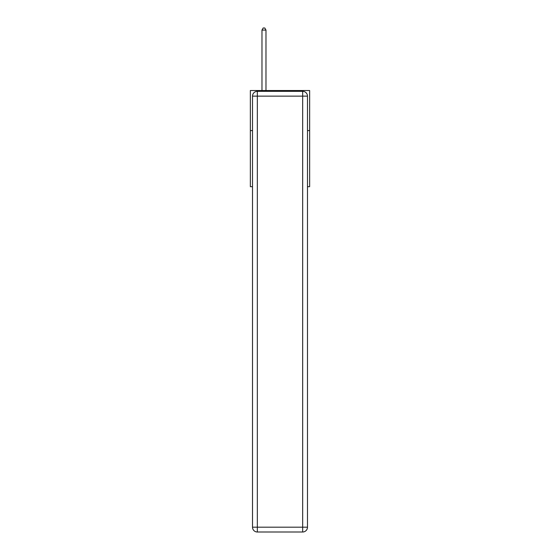 <?xml version="1.0" encoding="UTF-8"?>
<svg xmlns="http://www.w3.org/2000/svg" width="560" height="560" viewBox="0 0 560 560"><rect width="100%" height="100%" fill="white"/><g stroke="black" fill="none" stroke-linecap="round" stroke-linejoin="round"><path stroke-width="0.84" d="M252.518 130.585L250.355 130.585L250.355 90.524L309.645 90.524L309.645 186.676L307.482 186.676M250.355 130.585L250.355 186.676L252.518 186.676M309.645 130.585L307.482 130.585M257.327 91.329L302.673 91.329A4.809 4.809 0 0 1 307.482 96.138L307.482 527.191A4.809 4.809 0 0 1 302.673 532L257.327 532L257.327 527.191L302.673 527.191L302.673 96.138L257.327 96.138L257.327 527.191L252.518 527.191L252.518 96.138L257.327 96.138L257.327 91.329A4.809 4.809 0 0 0 252.518 96.138A4.809 4.809 0 0 1 257.327 91.329M252.518 527.191A4.809 4.809 0 0 0 257.327 532A4.809 4.809 0 0 1 252.518 527.191M265.979 90.524L265.979 30.086L261.975 30.086L261.975 90.524M261.975 30.086L263.172 28L264.775 28L265.979 30.086M302.673 532A4.809 4.809 0 0 0 307.482 527.191L302.673 527.191L302.673 532M307.482 96.138A4.809 4.809 0 0 0 302.673 91.329L302.673 96.138L307.482 96.138"/></g></svg>
